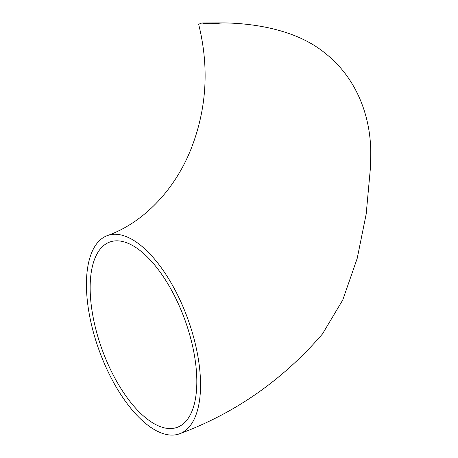 <?xml version="1.0" encoding="UTF-8"?>
<svg xmlns="http://www.w3.org/2000/svg" width="458" height="458" viewBox="0 0 458 458"><rect width="100%" height="100%" fill="white"/><g stroke="black" fill="none" stroke-linecap="round" stroke-linejoin="round"><path stroke-width="0.69" d="M201.875 22.986L222.697 22.9A105.477 14.925 164.1 0 1 201.875 22.986L198.646 24.24C209.403 67.566 206.753 109.439 190.694 149.863C173.084 193.333 140.514 223.899 107.435 235.555A105.477 47.042 -110 0 0 94.13 334.884A105.477 47.042 -110 0 0 172.088 435.1A105.477 47.042 -110 0 0 179.53 433.806A105.477 47.042 -110 0 0 187.7 318.602A105.477 47.042 -110 0 0 107.435 235.555M222.697 22.9C248.362 23.077 294.54 27.921 325.088 53.191C356.335 77.608 371.627 116.79 370.717 156.396L370.362 168.584L366.182 214.052L357.211 258.364L342.767 299.956L322.472 333.945C282.781 379.934 235.137 413.219 179.53 433.806M170.221 428.551A98.596 43.974 -110 0 0 177.183 427.337A98.596 43.974 -110 0 0 184.814 319.65A98.596 43.974 -110 0 0 109.788 242.024A98.596 43.974 -110 0 0 97.348 334.872A98.596 43.974 -110 0 0 170.221 428.551"/></g></svg>
